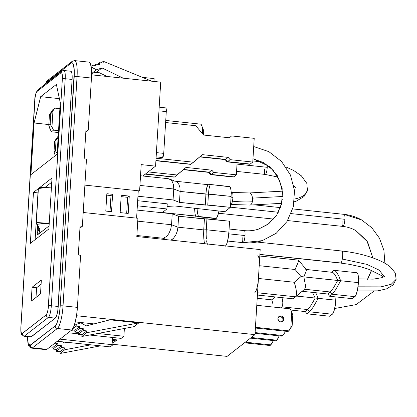 <?xml version="1.0" encoding="UTF-8"?>
<svg xmlns="http://www.w3.org/2000/svg" width="417" height="417" viewBox="0 0 417 417"><rect width="100%" height="100%" fill="white"/><g stroke="black" fill="none" stroke-linecap="round" stroke-linejoin="round"><path stroke-width="0.63" d="M282.377 321.669A3.107 2.971 52.1 0 0 283.101 319.896L283.925 319.255A3.107 2.971 -127.9 0 1 279.526 321.59A3.107 2.971 -127.9 0 1 278.999 316.487A3.107 2.971 -127.9 0 1 283.925 319.255L283.101 319.896A3.107 2.971 52.1 0 0 278.619 316.847M54.022 151.819L55.398 150.745L56.04 140.32L54.663 141.394L54.022 151.819L54.663 141.394L56.04 139.09L54.663 141.394L56.04 140.32L58.114 137.511L56.04 140.32L55.398 150.745L57.145 153.315L55.398 150.745L54.022 151.819L55.065 155.046L54.022 151.819M50.806 113.857L49.43 114.93L48.794 125.355L50.17 124.282L50.806 113.857L54.856 108.123L52.73 109.786L50.806 112.626L49.43 114.93L52.73 109.786L54.856 108.123L59.876 108.655L54.856 108.123L50.806 113.857L50.17 124.282L51.958 126.924L52.938 110.969L51.958 126.924L50.17 124.282L48.794 125.355L49.43 114.93L50.806 113.857M58.203 136.057L56.04 139.09L58.203 136.057M55.065 155.046L55.346 155.624L55.065 155.046M49.831 128.582L48.794 125.355L51.38 131.793L53.512 130.135L51.958 126.924L53.512 130.135L58.531 130.667L53.512 130.135L51.38 131.793L58.416 132.538L51.38 131.793L49.831 128.582M51.458 186.988L42.112 187.233L39.062 187.749L38.338 188.395M36.128 223.032L38.713 228.464A1.168 1.136 -26.9 0 0 39.683 229.079L37.217 224.216A1.168 1.136 153.1 0 1 36.128 223.032L37.217 224.216L36.42 223.851L36.128 223.032L38.38 188.692L39.448 187.733L38.213 188.802L36.133 222.975M38.713 228.464L38.838 228.975A46.615 9.231 3.5 0 1 38.724 229.512A1.168 1.142 20.1 0 0 39.813 230.737L39.683 229.079L36.289 222.897A16.315 3.232 3.5 0 1 49.31 222.099A16.315 3.232 -176.5 0 0 36.289 222.897L38.38 188.692A16.315 3.232 3.5 0 1 51.406 187.895A16.315 3.232 -176.5 0 0 38.38 188.692L38.218 188.828M36.42 223.851L36.19 223.47M38.244 188.75L36.154 222.954M37.217 224.216L49.227 223.47L43.519 223.434L37.217 224.216M38.838 228.975A46.615 9.231 3.5 0 1 38.724 229.512L37.004 234.218L37.441 234.646L37.968 234.469L49.081 225.899L38.599 234.062L39.813 230.737L39.683 229.079A1.168 1.136 153.1 0 1 38.593 227.896M38.724 229.512L37.004 234.218L37.499 226.077L37.103 234.557L38.599 234.062L39.813 230.737A1.168 1.142 -159.9 0 1 38.724 229.512M51.755 182.172L45.651 186.925L51.755 182.172M36.128 223.225L35.127 239.66L36.128 223.225M41.095 284.248L36.602 287.746L36.008 297.441L36.602 287.746L32.073 287.266L36.602 287.746L41.095 284.248M30.342 243.387L33.459 192.419L37.963 192.894L33.459 192.419L38.223 188.703L33.459 192.419L30.342 243.387L48.893 228.933L30.342 243.387M39.636 187.608L52.01 177.965L48.893 228.933L52.01 177.965L39.636 187.608M31.223 301.168L32.073 287.266L41.351 280.042L40.501 293.943L31.223 301.168L32.073 287.266L41.351 280.042L40.501 293.943L31.223 301.168M60.246 102.608L57.087 154.269L30.921 174.65L34.079 122.989L48.841 124.553L34.079 122.989L40.678 96.666L59.402 98.652L40.678 96.666L56.368 84.448L60.246 102.608L57.087 154.269L30.921 174.65L34.079 122.989L40.678 96.666L56.368 84.448L60.246 102.608M79.652 328.315L79.767 326.49L74.93 330.254L74.82 332.078L79.652 328.315L74.82 332.078L78.443 332.464L83.275 328.695L79.652 328.315L79.767 326.49L76.144 326.104L72.782 328.721L76.144 326.104L76.254 324.28L74.028 326.016L76.254 324.28L80.976 322.894L86.241 325.891L109.973 319.839L138.835 322.899L86.673 332.73L86.783 330.905L83.165 330.519L83.275 328.695L78.443 332.464L78.328 334.288L83.165 330.519L78.328 334.288L81.951 334.669L86.783 330.905L81.951 334.669L81.841 336.493L86.673 332.73L81.841 336.493L81.951 334.669L78.328 334.288L78.443 332.464L74.82 332.078L74.93 330.254L79.767 326.49L76.144 326.104L76.254 324.28L80.976 322.894L86.241 325.891L109.973 319.839L138.835 322.899L86.673 332.73L86.783 330.905L83.165 330.519L83.275 328.695L79.652 328.315M57.937 343.493L57.822 345.318L52.99 349.081L53.1 347.257L57.937 343.493L53.1 347.257L50.009 346.928L53.1 347.257L52.99 349.081L57.822 345.318L61.445 345.698L56.613 349.467L52.99 349.081L56.613 349.467L61.445 345.698L61.335 347.523L56.498 351.291L56.613 349.467L56.498 351.291L61.335 347.523L64.958 347.908L60.121 351.672L56.498 351.291L60.121 351.672L64.958 347.908L64.844 349.733L60.012 353.496L60.121 351.672L60.012 353.496L64.844 349.733L90.864 344.828L64.844 349.733L64.958 347.908L61.335 347.523L61.445 345.698L57.822 345.318L57.937 343.493L54.841 343.165L57.937 343.493M93.736 65.777L95.811 64.155L95.696 65.98L92.079 65.599L91.099 66.36L92.079 65.599L91.964 67.424L91.318 67.929L91.964 67.424L96.457 69.785L91.625 73.554L96.457 69.785L102.019 67.935L97.182 71.698L91.625 73.554L97.182 71.698L102.019 67.935L123.224 78.188L102.019 67.935L96.457 69.785L91.964 67.424L92.079 65.599L95.696 65.98L95.811 64.155L93.736 65.777M23.899 336.264A10.065 2.163 -84 0 0 24.384 336.107A2.366 2.262 -127.9 0 1 22.226 333.548C21.189 333.902 20.751 331.854 20.913 327.402A2.366 0.469 -176.5 0 0 20.85 327.507A2.366 0.469 -176.5 0 0 20.902 327.606A2.366 0.469 3.5 0 1 20.85 327.501A2.366 0.469 3.5 0 1 20.913 327.402L34.799 100.361A2.366 0.469 -176.5 0 0 34.736 100.461A2.366 0.469 3.5 0 1 34.799 100.361C35.19 95.738 35.935 92.767 37.035 91.453A2.366 2.262 -127.9 0 1 37.874 89.832A2.366 2.262 52.1 0 0 37.035 91.453L61.044 72.751A2.366 2.262 -127.9 0 1 61.893 71.125A2.366 2.262 52.1 0 0 61.044 72.751L37.035 91.453L35.987 93.434L35.096 97.495L20.913 327.402L21.105 332.318L21.913 333.673L46.24 314.845L47.283 312.859L48.179 308.804L62.357 78.896L62.164 73.981L61.664 72.772L61.044 72.751C62.086 72.396 62.524 74.445 62.357 78.896L48.471 305.932C48.08 310.561 47.34 313.532 46.24 314.845L22.226 333.548A2.366 2.262 52.1 0 0 24.384 336.107L48.398 317.405A2.366 2.262 -127.9 0 1 46.24 314.845A2.366 2.262 52.1 0 0 48.398 317.405A10.065 2.163 -84 0 0 51.317 305.755A2.366 0.469 -176.5 0 0 48.471 305.932A2.366 0.469 3.5 0 1 51.317 305.755L65.203 78.714A2.366 0.469 -176.5 0 0 62.357 78.896A2.366 0.469 3.5 0 1 65.203 78.714A10.065 2.163 -84 0 0 63.973 70.52M71.833 329.925L74.93 330.254L71.833 329.925M99.434 64.541L95.811 64.155L99.434 64.541L99.543 62.717L99.434 64.541M61.893 71.125A2.366 2.262 -127.9 0 1 63.488 70.676A10.065 2.163 96 0 1 63.947 70.515A10.065 2.163 96 0 1 65.203 78.714L51.317 305.755A10.065 2.163 96 0 1 48.398 317.405L24.384 336.107L31.285 336.837L55.294 318.135L48.398 317.405L55.294 318.135A10.065 2.163 -84 0 0 58.218 306.485L51.317 305.755L58.218 306.485L72.105 79.449L65.203 78.714L72.105 79.449A10.065 2.163 -84 0 0 70.843 71.244L63.947 70.515L61.893 71.125L37.879 89.827A2.366 2.262 -127.9 0 1 39.474 89.379M97.469 64.333L99.543 62.717L97.469 64.333M23.925 336.269L30.827 336.999A10.065 2.163 -84 0 0 31.285 336.837L24.384 336.107A10.065 2.163 96 0 1 23.925 336.269L21.522 334.413C20.965 333.897 20.741 331.593 20.85 327.501L34.736 100.461C34.783 96.051 35.831 92.506 37.879 89.827M103.166 63.103L99.543 62.717L103.166 63.103L103.275 61.278L103.166 63.103M48.904 80.257A2.366 2.262 -127.9 0 0 47.303 80.705L72.131 61.367A2.366 2.262 -127.9 0 1 73.731 60.918A19.536 4.196 96 0 1 74.617 60.606A19.536 4.196 96 0 1 77.062 76.525L63.035 305.859A19.536 4.196 96 0 1 57.364 328.481L71.74 330.003L73.554 327.204L75.263 321.924L94.013 323.91L75.263 321.924L76.619 314.965L77.411 307.381L80.601 255.256L78.297 255.011L80.601 255.256L77.411 307.381L63.035 305.859A2.366 0.469 3.5 0 0 60.189 306.042L74.216 76.707A2.366 0.469 3.5 0 1 77.062 76.525A2.366 0.469 -176.5 0 0 74.216 76.707C74.586 66.772 73.611 62.201 71.286 62.993A2.366 2.262 -127.9 0 1 72.131 61.367A2.366 2.262 52.1 0 0 71.286 62.993L46.464 82.326A2.366 2.262 -127.9 0 1 47.303 80.705A2.366 2.262 52.1 0 0 46.464 82.326L45.166 84.151L46.464 82.326L71.286 62.993L71.99 62.712L72.673 63.035L73.288 64.046L74.32 70.739L60.189 306.042C59.86 314.215 57.119 325.145 55.206 325.917L29.68 345.537L28.997 345.208L28.387 344.202L27.887 342.513L27.329 336.628L28.304 343.994L30.384 345.255A2.366 2.262 52.1 0 0 32.542 347.814L57.364 328.481A19.536 4.196 -84 0 0 63.035 305.859A2.366 0.469 -176.5 0 0 60.189 306.042L59.537 312.442L58.307 318.823L56.738 323.608L55.206 325.917A2.366 2.262 52.1 0 0 57.364 328.481A2.366 2.262 -127.9 0 1 55.206 325.917L30.384 345.255A2.366 2.262 -127.9 0 0 32.542 347.814L57.364 328.481L71.74 330.003A19.536 4.196 -84 0 0 77.411 307.381L63.035 305.859L77.062 76.525A19.536 4.196 -84 0 0 74.679 60.611M30.842 337.004L55.294 318.135L56.686 315.471L57.812 310.389L72.105 79.449L72.047 74.283L71.573 72.063L70.827 71.244M292.791 315.283L292.155 325.708L292.791 315.283L291.754 312.057L290.779 328.012L292.155 325.708L288.856 330.858L288.038 331.494L255.392 328.033L288.038 331.494L288.856 330.858L255.439 327.314L288.856 330.858L290.779 328.012L291.754 312.057L292.791 315.283M64.411 342.894L62.534 341.825L64.411 342.894L66.819 342.279L64.411 342.894M110.26 346.881L112.986 344.755L112.251 337.436L112.986 344.755L110.26 346.881L57.275 341.268L110.26 346.881M121.17 338.38L123.901 336.253L124.375 328.476L123.901 336.253L121.17 338.38L89.582 335.033L121.17 338.38M31.593 348.122A19.536 4.196 -84 0 0 32.542 347.814A19.536 4.196 96 0 1 31.65 348.127L30.644 347.851L29.19 346.621L28.158 344.39L27.261 336.623M203.454 134.863L203.715 130.636L201.124 124.198L165.747 120.45L201.124 124.198L203.715 130.636L203.454 134.863M101.201 62.894L103.275 61.278L101.201 62.894M290.206 308.846L256.783 305.307L290.206 308.846L291.754 312.057L290.206 308.846M278.77 337.363L276.033 340.845L250.492 338.14L276.033 340.845L276.852 340.209L251.31 337.504L276.852 340.209L278.77 337.363L278.864 335.831L278.77 337.363M284.775 332.688L282.038 336.17L255.068 333.313L282.038 336.17L282.856 335.534L255.115 332.594L282.856 335.534L284.775 332.688L284.868 331.155L284.775 332.688M272.77 342.039L270.028 345.521L244.492 342.816L270.028 345.521L270.847 344.885L245.311 342.18L270.847 344.885L272.77 342.039L272.864 340.512L272.77 342.039M134.003 326.662L81.841 336.493L134.003 326.662L138.835 322.899L134.003 326.662M112.585 340.736L117.005 339.902L112.825 343.155L117.005 339.902L112.454 339.417L117.005 339.902L112.585 340.736M100.56 345.855L60.012 353.496L100.56 345.855M60.001 339.146L112.986 344.755L60.001 339.146M68.19 332.771L78.354 333.845L68.19 332.771M70.916 330.645L74.883 331.062L70.916 330.645M97.781 333.491L123.901 336.253L97.781 333.491M31.65 348.127L46.026 349.649A19.536 4.196 -84 0 0 46.918 349.337L71.74 330.003L46.918 349.337L32.542 347.814L46.918 349.337L46.058 349.654M156.14 156.875L162.541 157.553A3.55 0.761 -84 0 0 163.73 153.383L166.289 111.61L158.96 110.833L166.289 111.61A4.66 1.001 -84 0 0 165.705 107.815L166.263 109.218L166.289 111.61L163.73 153.383L163.031 156.99L162.406 157.48L162.077 155.942M165.492 107.888L159.185 107.122M202.302 133.492L202.678 127.409L202.302 133.492M88.962 62.123L89.738 62.555L90.406 63.712L91.328 68.018L91.438 78.047L77.062 76.525L91.438 78.047A19.536 4.196 -84 0 0 88.993 62.128L74.617 60.606L72.131 61.367M88.248 130.156L85.819 132.048L88.248 130.156L85.949 129.911L88.248 130.156L91.438 78.047L88.248 130.156M151.736 81.206L103.275 61.278L151.736 81.206M107.06 76.473L97.182 71.698L107.06 76.473M86.481 159.112L84.177 158.872L86.481 159.112L82.368 226.295L80.069 226.056L78.297 255.011L80.069 226.056L82.368 226.295L79.939 228.193L82.368 226.295L86.481 159.112M85.949 129.911L84.177 158.872L85.949 129.911M283.925 319.255L283.169 317.014L281.094 315.898L278.905 316.566L277.894 318.619L278.645 320.861L280.719 321.976L282.908 321.314L283.925 319.255M279.109 316.649L280.276 316.539L282.351 317.655L282.945 318.708L282.804 321.033M76.504 315.732L254.99 334.637L227.056 356.394L112.939 344.306L227.056 356.394L254.99 334.637L76.504 315.732M137.923 218.279L83.212 212.482L137.923 218.279L136.802 236.517L260.192 249.585L254.99 334.637L260.192 249.585L136.802 236.517L137.923 218.279M95.201 72.36L99.486 72.813L95.201 72.36M142.374 77.353L154.128 78.599L153.951 81.44L154.128 78.599L142.374 77.353M163.73 153.383L156.406 152.612L163.73 153.383M138.272 190.772L136.599 218.138L138.272 190.772M129.27 196.084L121.217 195.229L120.153 212.602L128.207 213.457L129.27 196.084L127.665 197.33L121.133 196.642L127.665 197.33L129.27 196.084L128.207 213.457L120.153 212.602L121.217 195.229L129.27 196.084M112.595 194.317L106.846 193.707L105.782 211.08L111.532 211.69L112.595 194.317L110.99 195.568L106.757 195.12L110.99 195.568L112.595 194.317L111.532 211.69L105.782 211.08L106.846 193.707L112.595 194.317M160.712 82.154L91.573 74.831L160.712 82.154L155.577 166.138L160.712 82.154M84.891 185.122L139.596 190.913L141.201 164.616L139.596 190.913L84.891 185.122M110.01 211.528L110.99 195.568L110.01 211.528M126.685 213.296L127.665 197.33L126.685 213.296M142.895 176.016L155.577 166.138L141.201 164.616L155.577 166.138L142.895 176.016M167.264 203.84L137.667 200.707L167.264 203.84L166.951 208.948L162.098 212.727L166.951 208.948L137.355 205.816L166.951 208.948L167.264 203.84M293.073 298.817L257.409 295.043L293.073 298.817L295.653 296.81L293.073 298.817M257.69 255.819A12.119 2.601 96 0 1 259.207 265.692L295.074 269.491L301.022 276.549L294.293 282.262L295.669 287.162L296.409 291.65L296.404 295.038L295.653 296.81L257.55 292.776L295.653 296.81L296.404 295.038L296.127 289.502L294.293 282.262L258.425 278.462L259.207 265.692L258.425 278.462A12.119 2.601 96 0 1 254.907 292.494M331.661 272.145L333.709 270.55L331.661 272.145M295.721 296.753L304.54 289.262L330.347 291.994L327.767 294.001L329.68 296.273L327.767 294.001L330.347 291.994L332.26 294.261L329.68 296.273L352.318 298.666L329.68 296.273L332.26 294.261L354.893 296.659L352.318 298.666L354.893 296.659L356.019 294.923L357.541 289.58L358.411 282.627L358.109 274.881L357.359 273.015L356.347 272.947M327.767 294.001L302.153 291.29L327.767 294.001M295.653 296.81L304.577 289.231L330.347 291.994L333.454 287.938L337.728 280.474L303.863 276.888L305.369 284.967L305.249 287.772L304.54 289.262L305.249 287.772L305.369 284.967L303.863 276.888L301.022 276.549L294.293 282.262L258.425 278.462M259.207 265.692L295.074 269.491L298.218 262.111L298.525 260.359L297.884 260.328M296.112 267.323L295.074 269.491L301.022 276.549L303.863 276.888L306.224 270.909L306.313 269.512L298.452 260.187L298.218 262.111L296.112 267.323M306.359 269.591L305.744 269.653L306.359 269.591L306.224 270.909L303.863 276.888L340.653 280.745L337.728 280.474L333.454 287.938L330.347 291.994L332.26 294.261L335.873 289.403L340.653 280.745L335.873 289.403L332.26 294.261L354.893 296.659A12.119 2.601 -84 0 0 358.411 282.627L340.653 280.745L338.854 276.179L336.9 272.635L335.096 270.659L333.709 270.55L335.096 270.659L336.9 272.635L338.854 276.179L340.653 280.745L358.411 282.627A12.119 2.601 -84 0 0 356.9 272.749L334.361 270.362M332.756 272.39L334.314 273.88L336.045 276.69L337.728 280.474L336.045 276.69L334.314 273.88L332.756 272.39L306.193 269.445M357.994 286.823L380.971 286.865L391.224 284.279L396.15 279.296L391.224 284.279L380.971 286.865L357.994 286.823M341.622 251.123A6.062 1.303 96 0 1 341.893 251.024A6.062 1.303 96 0 1 342.294 259.03L366.871 264.368L379.168 270.122L384.266 276.596L379.168 270.122L366.871 264.368L342.294 259.03A6.062 1.303 -84 0 0 341.898 251.029C354.737 252.452 366.392 255.24 376.853 259.4C382.457 261.652 386.971 264.19 390.395 267.005L395.243 272.968L396.15 279.296L393.132 284.931L386.549 288.866L377.901 290.847L357.249 290.957M259.895 254.401L340.897 262.981A6.062 1.303 -84 0 0 342.294 259.03A6.062 1.303 96 0 1 340.897 262.981L259.895 254.401M259.89 254.526L340.621 263.08A6.062 1.303 -84 0 0 340.897 262.981A6.062 1.303 96 0 1 340.626 263.08M137.094 210.079L172.226 213.801L171.554 224.747L137.746 221.166L171.554 224.747L172.226 213.801L178.612 216.235L177.944 227.182L171.554 224.747L170.694 229.413L171.554 224.747L177.944 227.182L178.612 216.235L204.419 218.972L203.746 229.913L177.944 227.182L177.23 231.336L177.944 227.182L203.746 229.913L204.419 218.972L206.936 218.81L206.269 229.751L203.746 229.913L203.626 234.135L203.746 229.913L206.269 229.751L206.936 218.81L229.574 221.208L228.907 232.149L206.269 229.751L206.149 234.495L206.269 229.751L228.907 232.149L229.574 221.208L178.612 216.235L172.226 213.801L137.094 210.079M225.388 246.186L226.509 244.451L227.573 241.172L228.907 232.149A12.119 2.601 -84 0 1 225.649 245.931M136.87 235.48L163.162 238.263L166.967 239.712L163.162 238.263L166.154 236.726L167.545 235.344L168.796 233.614L170.694 229.413L168.796 233.614L167.545 235.344L166.154 236.726L163.162 238.263L136.87 235.48M175.682 235.193L177.23 231.336L175.682 235.193L173.477 238.284L175.682 235.193M172.211 239.415L173.477 238.284L170.887 240.234L172.211 239.415M203.772 238.17L203.626 234.135L204.163 241.532L203.772 238.17M204.439 242.83L204.163 241.532L204.439 242.83M206.368 238.925L206.149 234.495L206.368 238.925M206.884 242.371L206.592 240.807L206.884 242.371M207.624 244.305L207.233 243.549L207.624 244.305M195.755 125.725L165.622 122.53L195.755 125.725L203.611 135.045L195.755 125.725M249.173 163.996L250.19 164.063L252.765 162.057L230.132 159.659L252.765 162.057L250.19 164.063L227.552 161.666L230.132 159.659L228.219 157.391L202.412 154.655L193.524 162.208L156.057 158.236L193.524 162.208L190.944 164.215L155.922 160.503L190.944 164.215L202.412 154.655L228.219 157.391L225.639 159.398L200.024 156.683L225.639 159.398L228.219 157.391L230.132 159.659L227.552 161.666L225.639 159.398L225.024 159.456L226.978 161.806M252.765 162.057L254.219 138.34L231.581 135.942L229.418 137.782L203.611 135.045L229.418 137.782L231.581 135.942L254.219 138.34L252.765 162.057M155.906 160.759L190.652 164.366M227.103 161.874L249.637 164.256A12.119 2.601 -84 0 0 250.19 164.063L226.911 161.634L227.552 161.666L225.639 159.398M253.713 146.56L268.84 151.642L281.548 161.478L290.43 174.984L294.517 190.647L293.344 206.743L287.037 221.484L276.283 233.228L262.277 240.645C255.996 242.678 249.569 243.351 242.991 242.668A6.062 1.303 -84 0 0 243.116 242.652L262.277 240.645L243.116 242.652A6.062 1.303 96 0 1 242.981 242.668A6.062 1.303 96 0 1 242.23 237.726M244.138 230.632L244.138 230.632A6.062 1.303 96 0 1 244.273 230.617A6.062 1.303 96 0 1 245.024 235.553A6.062 1.303 -84 0 0 244.268 230.617L229.1 229.011M244.268 230.617C249.137 231.122 253.885 230.622 258.519 229.126L268.027 224.289L276.643 215.354L281.97 202.667L282.163 188.448L277.383 175.76L269.591 166.602L252.973 158.689L269.591 166.602L277.383 175.76L282.163 188.448L281.97 202.667L276.643 215.354L268.027 224.289L258.519 229.126L268.788 223.7L276.737 215.094L281.48 204.226L282.491 192.273L279.64 180.556L273.239 170.365L264.008 162.818L252.968 158.731M228.777 233.833L245.024 235.553L228.777 233.833M243.116 242.652A6.062 1.303 -84 0 0 245.024 235.553A6.062 1.303 96 0 1 243.116 242.652M329.758 316.242L332.896 313.579L334.012 311.025L335.362 304.9L335.946 296.935A12.119 2.601 -84 0 1 335.857 300.198L296.523 296.07L315.169 298.046L314.1 300.052L315.169 298.046L312.401 292.374L315.169 298.046L318.093 298.317L316.946 300.574L318.093 298.317L315.805 292.734L318.093 298.317L335.857 300.198A12.119 2.601 -84 0 1 332.339 314.23L329.758 316.242L307.12 313.845L309.701 311.833L332.339 314.23L309.701 311.833L307.12 313.845L305.213 311.572L307.788 309.565L309.701 311.833L313.313 306.975L316.946 300.574L313.313 306.975L309.701 311.833L307.788 309.565L305.213 311.572L290.785 310.045L305.213 311.572L307.12 313.845L329.758 316.242M281.986 306.834L307.788 309.565L310.894 305.51L314.1 300.052L310.894 305.51L307.788 309.565L281.986 306.834M275.163 296.92L271.733 299.833L257.211 298.296L271.733 299.833L272.489 302.289L271.733 299.833L275.163 296.92M273.109 304.733L272.489 302.289L273.109 304.733M282.325 298.76L282.809 302.539L282.325 298.76M282.69 305.343L282.809 302.539L282.69 305.343L282.017 306.808L280.787 307.85L281.981 306.834L282.69 305.343M215.235 218.315L216.251 218.388L217.372 216.652L218.941 211.075A12.119 2.601 -84 0 1 216.251 218.388L162.39 212.503L195.62 216.022L195.026 213.739L194.515 208.057L195.026 213.739L195.62 216.022L198.487 216.506L197.006 216.6L198.487 216.506L197.455 213.014L197.048 208.328L197.455 213.014L198.487 216.506L216.251 218.388A12.119 2.601 -84 0 1 215.698 218.581L197.006 216.6M195.172 215.975L195.62 216.022M287.615 220.567L342.863 226.415A6.062 1.303 -84 0 0 344.895 219.306A6.062 1.303 -84 0 0 344.254 214.406L361.701 219.983L344.254 214.406A6.062 1.303 96 0 1 344.895 219.306A6.062 1.303 96 0 1 342.868 226.415M342.107 221.479A6.062 1.303 96 0 0 342.748 226.379L342.983 226.405M372.772 257.847L367.627 241.933L355.737 230.533L366.866 240.713L372.887 257.894L366.866 240.713L355.737 230.533C351.739 228.281 347.45 226.911 342.863 226.415M371.604 270.352L367.669 279.327L371.604 270.352M344.895 219.306L291.129 213.608L344.895 219.306M278.4 212.258L230.434 207.181L278.4 212.258M344.254 214.406A6.062 1.303 -84 0 0 344.14 214.364L292.76 208.922M210.825 184.538L229.574 186.524A12.119 2.601 -84 0 1 231.091 196.402L208.458 194.004L208.891 189.672L208.458 194.004L205.935 194.166L206.311 190.272L205.935 194.166L180.128 191.434L179.915 187.473L180.128 191.434L173.743 188.995L173.436 184.585L173.743 188.995L139.93 185.414L173.743 188.995L180.128 191.434L179.461 202.375L205.268 205.112L205.935 194.166L205.268 205.112L207.786 204.95L208.458 194.004L207.786 204.95L230.424 207.348L231.091 196.402L230.424 207.348L224.836 211.7L174.843 205.977L167.102 206.467L174.843 205.977L224.836 211.7L230.424 207.348L179.461 202.375L173.071 199.941L137.938 196.219L173.071 199.941L173.743 188.995L173.071 199.941L179.461 202.375L180.128 191.434L231.091 196.402L231.023 190.183L230.038 186.79L210.846 184.543M169.677 179.065L168.28 178.705L170.939 179.873L169.464 178.976L174.728 181.145M140.519 175.76L168.28 178.705M172.007 181.098L170.939 179.873L172.007 181.098L173.436 184.585L172.007 181.098M178.799 184.194L176.923 181.989L178.799 184.194L179.915 187.473L178.799 184.194M207.989 184.794L206.889 187.17L206.311 190.272L207.603 185.242L208.37 184.715M209.986 185.341L209.579 186.409L209.986 185.341M208.891 189.672L209.579 186.409L208.891 189.672M232.769 176.772L233.781 176.844L236.361 174.832L213.723 172.435L236.361 174.832L233.781 176.844L211.148 174.447L213.723 172.435L211.815 170.167L186.008 167.436L177.116 174.984L148.155 171.919L177.116 174.984L174.535 176.996L145.575 173.925L174.535 176.996L186.008 167.436L211.815 170.167L209.235 172.179L183.621 169.464L209.235 172.179L211.815 170.167L213.723 172.435L211.148 174.447L209.235 172.179L208.615 172.237L210.575 174.587M236.361 174.832L237.091 162.927L236.361 174.832M145.288 174.15L174.249 177.147M210.694 174.65L233.233 177.037A12.119 2.601 -84 0 0 233.781 176.844L210.502 174.415L211.148 174.447L209.235 172.179M231.185 193.775A6.062 1.303 96 0 1 232.144 192.435A6.062 1.303 96 0 1 232.931 197.371A6.062 1.303 96 0 1 232.425 201.182A65.26 27.444 11.9 0 0 252.332 201.781A6.062 2.95 -93.1 0 0 252.478 198.122A6.062 2.95 -93.1 0 0 249.204 192.962M294.574 199.029A37.728 15.867 11.9 0 0 307.564 189.37A37.728 15.867 -168.1 0 1 300.537 197.241M267.266 164.923A6.062 1.303 96 0 1 267.24 167.311A6.062 1.303 96 0 1 266.739 171.116A6.062 1.303 -84 0 0 267.24 167.311A6.062 1.303 -84 0 0 267.266 164.923M282.387 191.168L249.262 192.956A6.062 2.95 86.9 0 1 252.478 198.122A6.062 2.95 86.9 0 1 252.332 201.781A65.26 27.444 -168.1 0 1 232.425 201.182A6.062 1.303 -84 0 0 232.931 197.371L231.044 197.173L232.931 197.371A6.062 1.303 -84 0 0 232.17 192.435L231.169 192.331M252.478 198.122L282.58 196.496L252.478 198.122M237.018 164.11L267.24 167.311L237.018 164.11M236.569 171.392L265.207 174.426A6.062 1.303 -84 0 0 266.739 171.116A6.062 1.303 96 0 1 265.233 174.426A6.062 1.303 96 0 1 264.451 169.49M282.309 199.826A6.062 2.95 86.9 0 1 281.949 197.992M249.976 205.055A6.062 2.95 -93.1 0 0 252.332 201.781A6.062 2.95 86.9 0 1 249.919 205.06L281.694 203.34M230.601 204.455L230.898 204.486A6.062 1.303 -84 0 0 232.425 201.182A6.062 1.303 96 0 1 230.924 204.492A6.062 1.303 96 0 1 230.611 204.288M39.073 187.749L51.463 186.962M47.309 80.705L44.874 84.38M298.332 260.119L259.796 256.038M358.5 278.9L373.288 279.135L381.763 277.701L384.563 276.362M256.981 242.032L341.898 251.029M383.437 277.055L382.102 275.887L369.035 269.382L360.616 266.776L349.535 264.336L340.621 263.08M225.19 159.602L199.759 156.912M227.609 241.036L242.991 242.668M195.396 216.006L162.385 212.508M195.823 216.329L194.817 215.943M334.7 308.497L356.212 304.582L373.809 291.248M381.743 277.706L382.337 276.07M384.891 263.247L383.901 250.289L379.444 238.164L371.849 227.797L361.701 219.983C356.238 216.913 350.384 215.042 344.14 214.364M218.472 213.243L273.703 219.092M254.125 204.83L280.448 207.619M367.476 279.327L371.458 270.294M208.271 184.7L175.307 181.207M210.757 184.538L208.239 184.7M208.787 172.383L183.355 169.688M249.262 192.956L232.17 192.435M294.277 201.776L296.216 201.182L304.029 196.553L307.428 190.381L306.808 183.36L301.329 175.797L293.641 170.464L285.937 166.962M252.838 160.931L262.382 161.937M295.549 187.879L293.724 185.284M277.93 177.032L265.207 174.426M230.898 204.486L249.919 205.06"/></g></svg>

